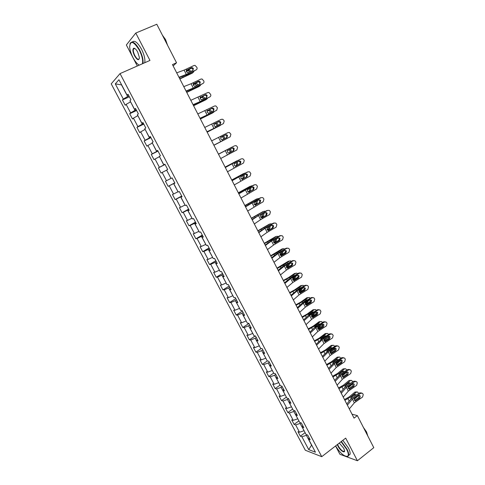 <?xml version="1.0" encoding="UTF-8"?>
<svg xmlns="http://www.w3.org/2000/svg" width="485" height="485" viewBox="0 0 485 485"><rect width="100%" height="100%" fill="white"/><g stroke="black" fill="none" stroke-linecap="round" stroke-linejoin="round"><path stroke-width="0.73" d="M134.048 48.197L134.078 48.815M335.559 445.97L339.9 454.287L357.415 460.75L373.789 447.667L357.348 415.59L352.013 414.184M111.21 83.856L305.32 450.25L321.743 456.682L120.037 73.599L111.21 83.856M120.037 73.599L149.968 60.431L135.776 33.053L126.355 44.99L137.316 65.996M309.084 437.682L308.545 439.155L310.17 439.743L307.72 435.093L306.102 434.53L302.185 427.103L303.792 427.643L301.33 422.968L299.73 422.453L295.795 414.984L297.378 415.469L294.898 410.771L293.322 410.304L289.357 402.786L290.921 403.223L288.423 398.494L286.877 398.076L282.888 390.522L284.422 390.904L281.918 386.145L280.391 385.781L276.377 378.179L277.893 378.512L275.365 373.723L273.861 373.414L269.83 365.763L271.315 366.042L268.775 361.222L267.296 360.967L263.24 353.268L264.701 353.492L262.149 348.648L260.694 348.442L256.607 340.7L258.05 340.87L255.48 335.996L254.049 335.844L249.939 328.054L251.351 328.175L248.769 323.271L247.362 323.174L243.227 315.335L244.616 315.395L242.015 310.461L240.633 310.418L236.474 302.531L237.838 302.537L235.219 297.572L233.867 297.59L229.678 289.654L231.018 289.606L228.387 284.61L227.053 284.677L222.845 276.692L224.155 276.589L221.506 271.558L220.202 271.691L215.964 263.658L217.25 263.488L214.588 258.432L213.309 258.62L209.041 250.533L210.302 250.315L207.622 245.222L206.367 245.465L202.075 237.335L203.312 237.05L200.614 231.927L199.39 232.236L195.073 224.052L196.279 223.706L193.557 218.553L192.363 218.917L188.016 210.678L189.198 210.278L186.464 205.088L185.294 205.519L180.923 197.231L182.075 196.764L179.323 191.545L178.183 192.03L173.782 183.694L174.903 183.16L172.133 177.91L171.023 178.462L166.591 170.071L167.689 169.477L164.9 164.191L163.821 164.809L159.365 156.358L160.426 155.703L157.625 150.38L156.57 151.065L152.084 142.56L153.121 141.844L150.295 136.485L149.271 137.231L144.76 128.677L145.767 127.888L142.923 122.499L141.929 123.311L137.388 114.702L138.364 113.848L135.503 108.428L134.539 109.307L129.968 100.637L130.914 99.716L128.034 94.26L127.1 95.205L118.94 79.74L115.291 83.887L121.523 84.893L127.652 96.521L128.919 95.945M308.545 439.155L315.432 452.208L308.702 449.607L301.912 436.773L300.354 436.215L305.113 432.644M115.291 83.887L123.311 99.055L122.42 99.958L125.227 105.257L126.13 104.378L130.623 112.878L129.701 113.714L132.49 118.983L133.423 118.17L137.885 126.615L136.94 127.391L139.71 132.623L140.668 131.878L145.106 140.268L144.13 140.977L146.882 146.179L147.87 145.494L152.278 153.83L151.272 154.479L154.012 159.65L155.03 159.025L159.407 167.313L158.377 167.901L161.093 173.042L162.142 172.478L166.494 180.711L165.433 181.238L168.137 186.349L169.21 185.84L173.539 194.024L172.448 194.491L175.133 199.571L176.237 199.123L180.535 207.259L179.42 207.665L182.087 212.715L183.215 212.327L187.489 220.408L186.349 220.76L188.998 225.774L190.156 225.446L194.4 233.479L193.23 233.776L195.867 238.759L197.049 238.487L201.275 246.471L200.075 246.707L202.7 251.66L203.906 251.448L208.101 259.384L206.877 259.56L209.484 264.489L210.714 264.325L214.891 272.218L213.642 272.34L216.231 277.232L217.486 277.129L221.633 284.974L220.36 285.041L222.936 289.903L224.215 289.854L228.338 297.651L227.041 297.663L229.599 302.501L230.908 302.507L235.007 310.254L233.679 310.212L236.225 315.02L237.559 315.08L241.627 322.78L240.281 322.689L242.809 327.466L244.167 327.575L248.211 335.232L246.841 335.087L249.357 339.833L250.739 339.997L254.758 347.606L253.364 347.412L255.862 352.134L257.268 352.346L261.263 359.912L259.851 359.664L262.33 364.356L263.761 364.623L267.732 372.14L266.295 371.843L268.763 376.512L270.212 376.827L274.164 384.302L272.703 383.95L275.159 388.588L276.626 388.958L280.554 396.384L279.069 395.99L281.512 400.598L283.004 401.016L286.914 408.4L285.404 407.958L287.829 412.541L289.345 413.008L293.231 420.349L291.697 419.852L294.11 424.411L295.65 424.921L299.506 432.226L297.96 431.68L300.354 436.215M173.157 65.948L176.534 62.765L172.46 64.59L354.044 418.131L357.348 415.59M304.077 430.686L300.118 423.435L300.93 422.841M302.755 425.672L302.185 427.103M299.506 432.226L303.986 430.759M295.65 424.921L300.118 423.435M297.796 418.779L293.813 411.48L294.825 410.746M296.383 413.59L295.795 414.984M293.231 420.349L297.699 418.846M289.345 413.008L293.813 411.48M291.473 406.794L287.472 399.458L288.533 398.694M289.975 401.434L289.357 402.786M286.914 408.4L291.382 406.866M283.004 401.016L287.472 399.458M285.119 394.748L281.088 387.363L282.161 386.606M283.531 389.206L282.888 390.522M280.554 396.384L285.022 394.814M276.626 388.958L281.088 387.363M278.723 382.623L274.668 375.196L275.747 374.444M277.044 376.9L276.377 378.179M274.164 384.302L278.626 382.689M270.212 376.827L274.668 375.196M272.291 370.425L268.211 362.956L269.296 362.21M270.521 364.526L269.83 365.763M267.732 372.14L272.194 370.498M263.761 364.623L268.211 362.956M265.816 358.16L261.718 350.643L262.809 349.903M263.955 352.074L263.24 353.268M261.263 359.912L265.719 358.227M257.268 352.346L261.718 350.643M259.305 345.817L255.183 338.251L256.286 337.524M257.353 339.548L256.607 340.7M254.758 347.606L259.208 345.884M250.739 339.997L255.183 338.251M252.758 333.401L248.605 325.793L249.72 325.071M250.709 326.945L249.939 328.054M248.211 335.232L252.661 333.468M244.167 327.575L248.605 325.793M246.168 320.912L241.997 313.255L243.112 312.54M244.022 314.268L243.227 315.335M241.627 322.78L246.071 320.979M237.559 315.08L241.997 313.255M239.541 308.351L235.34 300.639L236.468 299.936M237.298 301.512L236.474 302.531M235.007 310.254L239.438 308.411M230.908 302.507L235.34 300.639M232.873 295.711L228.647 287.951L229.781 287.253M230.527 288.672L229.678 289.654M228.338 297.651L232.77 295.771M224.215 289.854L228.647 287.951M226.162 282.991L221.912 275.189L223.058 274.498M223.718 275.759L222.845 276.692M221.633 284.974L226.058 283.052M217.486 277.129L221.912 275.189M219.414 270.193L215.134 262.343L216.286 261.657M216.868 262.767L215.964 263.658M214.891 272.218L219.311 270.254M210.714 264.325L215.134 262.343M212.624 257.323L208.32 249.417L209.478 248.744M209.981 249.69L209.041 250.533M208.101 259.384L212.515 257.383M203.906 251.448L208.32 249.417M205.792 244.367L201.457 236.419L202.627 235.752M203.039 236.535L202.075 237.335M201.275 246.471L205.682 244.428M197.049 238.487L201.457 236.419M198.917 231.339L194.558 223.336L195.734 222.676M196.061 223.3L195.073 224.052M194.4 233.479L198.808 231.393M190.156 225.446L194.558 223.336M191.999 218.226L187.61 210.175L188.798 209.52M189.041 209.981L188.016 210.678M187.489 220.408L191.89 218.28M183.215 212.327L187.61 210.175M185.04 205.028L180.626 196.928L181.82 196.286M181.972 196.577L180.923 197.231M180.535 207.259L184.93 205.088M176.237 199.123L180.626 196.928M178.031 191.757L173.594 183.603L174.8 182.966M174.861 183.087L173.782 183.694M173.539 194.024L177.928 191.811M169.21 185.84L173.594 183.603M170.987 178.395L166.628 170.132M166.494 180.711L170.878 178.456M162.142 172.478L166.519 170.193M165.003 164.391L163.785 165.009L159.51 156.643M164.942 164.269L163.821 164.809M159.407 167.313L163.785 165.009M155.03 159.025L159.401 156.697M157.88 150.871L156.649 151.484L152.351 143.063M157.722 150.574L156.57 151.065M152.278 153.83L156.649 151.484M147.87 145.494L152.235 143.117M150.708 137.267L149.471 137.873L145.142 129.398M150.459 136.794L149.271 137.231M145.106 140.268L149.471 137.873M140.668 131.878L145.027 129.453M143.493 123.578L142.244 124.178L137.885 115.648M143.148 122.929L141.929 123.311M137.885 126.615L142.244 124.178M133.423 118.17L137.776 115.703M136.23 109.804L134.969 110.392L130.586 101.814M135.788 108.973L134.539 109.307M130.623 112.878L134.969 110.392M126.13 104.378L130.477 101.868M128.386 94.927L127.1 95.205M123.311 99.055L127.652 96.521M135.776 33.053L156.794 24.25L176.534 62.765M357.415 460.75L345.684 438.113L321.743 456.682M307.017 434.851L306.393 435.318L311.588 445.169L308.702 449.607M301.912 436.773L306.393 435.318M122.42 99.958L129.362 96.782M129.701 113.714L136.594 110.495M136.94 127.391L143.778 124.118M144.13 140.977L150.914 137.655M151.272 154.479L158.007 151.114M158.377 167.901L165.058 164.488M168.137 186.349L174.752 182.869M175.133 199.571L181.699 196.049M182.087 212.715L188.604 209.144M188.998 225.774L195.467 222.16M195.867 238.759L202.287 235.104M202.7 251.66L209.065 247.962M209.484 264.489L215.807 260.748M216.231 277.232L222.506 273.455M222.936 289.903L229.162 286.083M229.599 302.501L235.783 298.639M236.225 315.02L242.361 311.115M242.809 327.466L248.902 323.519M249.357 339.833L255.225 335.972M255.862 352.134L261.251 348.521M262.33 364.356L267.308 360.967M268.763 376.512L273.698 373.092M275.159 388.588L280.051 385.145M281.512 400.598L286.374 397.124M287.829 412.541L292.655 409.037M294.11 424.411L298.899 420.877M176.704 72.847L184.106 70.119L193.927 65.53L195.031 65.402L196.886 67.367C197.322 68.47 197.074 69.313 196.14 69.888L188.265 73.659L187.786 72.72L186.452 71.798L186.513 70.234L191.387 67.718L192.29 67.615L193.406 68.488L192.812 70.507L187.786 72.72M179.159 77.624L187.725 74.223L196.14 69.888M178.977 77.273L188.265 73.659M192.872 70.477L192.848 69.064L191.739 68.197L186.404 70.41M179.85 78.976L192.29 73.162L194.133 71.156M179.735 78.746L193.321 72.38M189.859 71.919L188.38 70.689L187.877 70.78L188.895 69.992L186.264 71.137M188.895 69.992L189.399 69.901L190.944 71.398M186.319 71.459L187.877 70.78M142.438 63.747C143.148 60.395 142.117 55.896 139.359 50.234C133.66 41.219 130.429 40.079 129.659 46.821C129.907 50.143 131.023 53.75 133.005 57.642C135.085 61.522 137.17 64.02 139.268 65.142M129.925 43.996L130.077 43.486C132.102 40.37 135.309 42.553 139.692 50.034C142.396 55.545 143.475 60.049 142.936 63.529M137.734 52.131L139.395 57.485C139.001 60.88 137.388 60.328 134.557 55.836C132.696 51.798 132.411 49.264 133.69 48.233C134.872 48.1 136.224 49.397 137.734 52.131M133.448 49.088L134.83 48.494L134.066 48.409L133.448 49.088C133.048 50.682 133.527 52.865 134.885 55.636C136.897 59.085 138.383 60.091 139.334 58.649M162.96 36.284L166.173 42.547M162.396 35.175L165.555 39.576L167.543 45.22M132.278 41.983C134.551 40.012 137.643 42.431 141.541 49.234C144.239 54.744 145.312 59.243 144.754 62.729M335.596 445.939C340.203 453.178 344.192 456.646 347.569 456.343C348.8 455.385 348.479 453.02 346.617 449.255L341.076 441.689M341.355 441.471L346.957 449.146C348.357 451.893 348.909 453.978 348.612 455.403L347.933 456.415L346.314 456.506M339.282 443.078L343.707 448.237L344.52 450.432C345.229 453.887 340.167 450.583 338.015 446.236L337.33 444.593M337.645 444.351L338.354 446.133C341.131 450.462 343.192 452.062 344.538 450.935L344.562 450.814M365.205 430.922L367.872 436.124M363.429 427.449L366.539 431.917L367.709 435.663M342.822 440.332L348.424 448.001C349.818 450.747 350.364 452.832 350.067 454.251L348.594 455.476M183.779 86.627L191.078 83.747L200.832 79.103L202.009 78.988L203.773 80.916C204.209 82.013 203.961 82.856 203.033 83.438L195.206 87.245L194.727 86.306L193.406 85.402L193.466 83.838L198.31 81.298L199.268 81.207L200.317 82.056L199.723 84.075L199.741 82.589L198.698 81.741L193.4 83.935M186.185 91.307L194.649 87.761L203.033 83.438M186.04 91.022L195.206 87.245M194.727 86.306L199.723 84.075M190.811 100.316L207.695 92.593L208.938 92.489L210.617 94.387C211.054 95.478 210.805 96.315 209.89 96.897L202.106 100.741L201.633 99.813L200.317 98.916L200.372 97.358L205.191 94.793L206.198 94.714L207.18 95.539L206.598 97.552L201.633 99.813M193.169 104.905L209.89 96.897M193.054 104.687L202.106 100.741M206.519 97.594L206.592 96.03L205.61 95.205L204.603 95.29L200.36 97.376L199.899 96.424M186.743 92.399L199.099 86.506L200.923 84.705M186.646 92.217L200.147 85.766M199.014 81.444L198.626 81.371M196.74 85.524L195.261 84.081L194.721 84.178L195.758 83.426L193.218 84.566M195.758 83.426L196.298 83.335L197.613 84.275L197.807 85.002M193.23 84.845L194.721 84.178M193.594 105.742L205.87 99.771L207.659 98.188M193.521 105.597L206.925 99.067M206.034 94.854L205.47 94.696M203.554 99.055L203.36 98.316L202.1 97.394L201.524 97.491L202.572 96.776L200.147 97.903M202.572 96.776L203.154 96.685L204.415 97.606L204.603 98.54M200.129 98.134L201.524 97.491M197.801 113.926L214.522 106.003L215.819 105.912L217.425 107.773L216.698 110.283L208.962 114.157L208.489 113.235L207.186 112.35L207.24 110.792L212.03 108.21L213.085 108.143L214.006 108.943L213.424 110.956L208.489 113.235M200.111 118.419L216.698 110.283M200.032 118.267L208.962 114.157M213.254 111.035L213.394 109.386L212.478 108.591L211.424 108.658L207.295 110.719M204.743 127.446L221.299 119.328L222.657 119.249L223.755 120.225L224.185 121.074L223.464 123.578L215.776 127.488L215.31 126.573L214.012 125.7L214.067 124.148L218.826 121.547L219.923 121.486L220.79 122.262L220.214 124.269L215.31 126.573M207.004 131.847L223.464 123.578M206.962 131.762L215.776 127.488M219.929 124.415L220.16 122.669L219.293 121.893L218.195 121.953L214.206 123.978M211.648 140.886L228.041 132.575L229.441 132.508L230.908 134.297L230.193 136.8L222.548 140.741L222.081 139.832L220.796 138.971L220.851 137.419L225.58 134.8L226.719 134.751L227.538 135.503L226.962 137.504L222.081 139.832M213.861 145.197L230.193 136.8M213.849 145.179L222.548 140.741M226.507 137.74L226.883 135.861L226.071 135.115L224.931 135.163L221.124 137.122M200.408 119.001L212.594 112.956L214.321 111.605M200.353 118.904L213.667 112.296M210.284 112.526L210.108 111.532L208.896 110.622L208.283 110.719L209.35 110.046L207.065 111.144M209.35 110.046L209.963 109.95L211.175 110.859L211.327 112.005M207.022 111.326L208.283 110.719M207.174 132.181L220.893 124.96M207.15 132.126L220.372 125.439M216.916 125.942L216.813 124.663L215.649 123.778L215 123.875L216.086 123.238L213.988 124.275M216.086 123.238L216.728 123.141L217.898 124.033L217.959 125.415M213.927 124.409L215 123.875M213.903 145.282L227.319 138.304M213.897 145.27L227.029 138.504M223.379 139.353L223.476 137.716L222.36 136.849L221.681 136.952L222.779 136.352L220.96 137.279M222.779 136.352L223.458 136.255L224.573 137.122L224.446 138.801M220.905 137.346L221.681 136.952M218.511 154.242L234.134 146.033M218.499 154.224L234.067 146.07M220.699 158.51L236.88 149.938L237.589 147.44L237.165 146.603L236.183 145.682L234.74 145.736M229.411 152.884L228.562 152.981L227.538 152.157L227.592 150.611L232.291 147.974L233.467 147.931L234.237 148.659L233.667 150.665L229.211 152.957M233 150.98L233.57 148.98L232.8 148.258L231.842 148.204M229.478 152.848L233.667 150.665M218.462 154.151L231.533 147.337L218.456 154.139M231.86 147.216L231.533 147.337M229.793 149.277L231.218 150.138L230.793 152.054L228.993 152.999M228.908 153.005L229.678 152.599L230.102 150.696L228.732 149.829M225.325 167.519L240.978 159.001M225.282 167.434L240.712 159.11M227.501 171.757L243.525 163.002L244.234 160.505L243.809 159.668L242.882 158.783L241.397 158.825M235.989 166.022L235.219 166.07L234.243 165.27L234.291 163.724L238.966 161.062L240.172 161.038L240.899 161.741L240.33 163.742L235.728 166.088M239.645 164.015L240.214 162.02L238.687 161.208M236.171 165.943L240.33 163.742M225.143 167.161L237.135 160.735M225.113 167.107L236.995 160.796M238.808 160.117L238.129 160.268M236.753 162.233L237.814 163.075L237.395 164.991L235.358 166.094M235.225 166.07L236.268 165.506L236.686 163.597L235.722 162.778M232.103 180.711L247.786 171.908M232.03 180.565L247.308 172.078M234.267 184.924L250.133 175.982L250.836 173.491L249.539 171.799L248.017 171.829M242.524 179.074L240.899 178.298L240.954 176.758L245.598 174.079L246.829 174.06L247.52 174.739L246.956 176.74L242.251 179.123M246.253 176.97L246.816 174.982L245.434 174.163M242.821 178.959L246.956 176.74M231.788 180.099L243.779 173.515M231.739 180.002L243.537 173.618M245.598 172.993L244.683 173.127M243.561 175.17L244.373 175.934L243.961 177.856L241.785 179.068M241.615 179.001L242.821 178.328L243.234 176.419L242.548 175.715M238.838 193.824L254.552 184.773M238.729 193.618L253.873 184.967M240.99 198.013L256.698 188.889L257.396 186.398L256.977 185.573L256.147 184.743L254.595 184.761M249.023 192.042L249.429 191.896L248.417 192.018L247.526 191.248L247.574 189.708L252.194 187.016L253.449 187.004L254.104 187.665L253.54 189.659L248.756 192.066M252.818 189.853L253.382 187.865L252.115 187.058M249.429 191.896L253.54 189.659M238.39 192.951L250.381 186.228M238.317 192.818L250.036 186.361M252.303 185.816L251.2 185.913M250.278 188.053L250.897 188.72L250.49 190.641L248.223 191.939M248.029 191.83L249.332 191.084L249.739 189.162L249.272 188.598M245.531 206.859L261.203 197.577M245.392 206.592L260.396 197.783M247.671 211.023L263.222 201.712L263.919 199.226L263.507 198.407L262.718 197.601L261.136 197.613M259.348 202.657L259.905 200.669L258.741 199.875L260.027 199.868L260.645 200.511L260.087 202.5L255.237 204.925M255.48 204.919L256.001 204.755L254.964 204.87L254.104 204.124L254.158 202.584L258.748 199.875M256.001 204.755L260.087 202.5M244.949 205.731L256.953 198.874M244.864 205.555L256.504 199.032M258.941 198.577L257.674 198.614M256.929 200.875L257.383 201.427L256.977 203.348L254.643 204.725M254.437 204.561L255.807 203.755L256.207 201.833L255.916 201.433M252.188 219.814L258.511 215.552L267.787 210.314M252.018 219.487L266.877 210.514M254.31 223.949L260.609 219.65L269.715 214.467L270.406 211.981L269.993 211.169L269.242 210.387L267.635 210.387M262.337 218.596L261.888 217.716L262.531 217.541L261.47 217.65L260.651 216.922L260.7 215.388L265.259 212.654L266.562 212.66L267.15 213.279L266.592 215.267L261.688 217.704M265.835 215.382L266.392 213.4L265.325 212.624M262.531 217.541L266.592 215.267M251.479 218.432L263.476 211.454M251.363 218.22L262.925 211.63M265.519 211.272L264.113 211.248M263.513 213.63L263.828 214.055L263.428 215.989L261.051 217.425M260.839 217.207L262.246 216.358L262.494 214.2M258.802 232.691L265.034 228.302L274.098 223.088L273.322 223.179L274.328 222.979M258.602 232.303L265.998 227.313L273.322 223.179M260.912 236.801L267.114 232.37L276.159 227.138L276.85 224.664L276.438 223.852L275.729 223.094L274.098 223.088M268.284 230.423L269.023 230.248L267.938 230.357L267.156 229.641L267.199 228.114L271.739 225.361L273.055 225.373L273.613 225.974L273.061 227.956L268.114 230.399M272.285 228.035L272.837 226.052L271.861 225.301M269.023 230.248L273.061 227.956M271.291 228.599L272.612 227.774M257.959 231.06L269.969 223.961M257.832 230.805L269.314 224.149M272.043 223.9L270.515 223.803M270.042 226.319L269.842 228.55L267.441 230.035M267.223 229.763L268.642 228.884L269.005 226.907M265.374 245.489L271.515 240.972L280.524 235.71L279.73 235.765L280.827 235.577M265.143 245.04L272.449 239.929L279.73 235.765M267.471 249.575L273.588 245.022L282.573 239.742L283.258 237.262L282.852 236.462L282.173 235.728L280.524 235.71M274.631 243.046L275.474 242.876L274.371 242.979L273.619 242.288L273.667 240.76L278.178 237.989L279.505 238.014L280.039 238.59L279.493 240.572L278.699 240.615L274.504 243.021M278.699 240.615L279.251 238.632L278.354 237.905M275.474 242.876L279.493 240.572M275.431 242.488L279.318 239.869M264.41 243.615L270.606 240.251L276.414 236.407M264.258 243.325L275.662 236.601M278.511 236.462L276.88 236.286M275.201 238.353L274.286 238.881M276.511 238.941L276.22 241.033L273.807 242.573M273.595 242.233L275.007 241.336L275.456 239.548M271.909 258.214L277.96 253.57L286.908 248.259L286.095 248.271L287.284 248.102M271.648 257.705L276.329 254.122L286.095 248.271M273.995 262.276L280.021 257.59L288.945 252.267L289.63 249.793L289.224 248.993L288.575 248.284L286.908 248.259M280.954 255.589L281.894 255.437L280.767 255.534L280.045 254.855L280.094 253.334L284.574 250.545L285.92 250.575L286.429 251.133L285.883 253.115L285.077 253.115L280.857 255.565M285.077 253.115L285.623 251.139L284.81 250.442M281.894 255.437L285.883 253.115M280.803 255.546L285.78 251.97M270.818 256.092L276.983 252.727L283.204 248.696L281.979 248.975L282.822 248.781M270.648 255.765L281.979 248.975M284.931 248.95L283.204 248.696M281.833 250.745L278.814 252.491M282.931 251.503L282.555 253.449L280.142 255.025M279.948 254.619L281.33 253.716L281.84 252.133M278.402 270.86L284.368 266.095L293.255 260.736L292.431 260.712L293.698 260.554M278.111 270.297L282.725 266.617L292.431 260.712M280.475 274.898L286.411 270.09L295.286 264.719L295.959 262.252L295.559 261.451L294.941 260.766L293.255 260.736M287.241 268.053L288.272 267.92L287.126 268.017L286.435 267.35L286.477 265.835L290.939 263.028L292.297 263.058L292.782 263.604L292.237 265.58L291.412 265.544L287.181 268.035M291.412 265.544L291.952 263.573L291.224 262.906M288.272 267.92L292.237 265.58M287.029 267.969L291.503 264.974L292.109 264.113M277.19 268.502L283.331 265.125L289.496 261.033L288.254 261.282L289.193 261.094M277.002 268.132L288.254 261.282M291.303 261.373L290.612 260.894L289.496 261.033M283.331 265.125L283.707 265.865L288.332 263.119M289.296 263.992L288.86 265.792L286.459 267.393M286.283 266.914L287.617 266.029L288.163 264.658M284.859 283.428L290.733 278.542L299.566 273.134L298.724 273.079L300.069 272.94M284.543 282.81L289.084 279.033L298.724 273.079M286.92 287.441L292.77 282.512L301.585 277.099L302.258 274.631L301.264 273.176L299.566 273.134M293.492 280.439L294.607 280.324L293.449 280.421L292.788 279.772L292.831 278.257L293.31 277.79L297.263 275.438L298.633 275.474L299.093 276.001L298.554 277.972L297.711 277.899L293.473 280.427M297.711 277.899L298.251 275.935L297.59 275.298M294.607 280.324L298.554 277.972M293.243 280.306L297.741 277.214L298.372 276.262M283.525 280.833L289.642 277.456L295.747 273.298L294.492 273.516L295.523 273.34M283.319 280.427L288.399 277.656L294.492 273.516M289.794 278.487L293.837 275.553L294.753 275.438L293.758 275.601M297.626 273.728L296.881 273.158L295.747 273.298M295.608 276.42L295.123 278.063L292.746 279.687M292.613 279.124L293.868 278.263L294.419 277.129M293.94 275.923L293.625 275.698M291.279 295.923L297.069 290.915L305.841 285.465L304.98 285.374L306.399 285.259M290.927 295.25L297.869 289.648L304.98 285.374M293.328 299.918L299.087 294.868L307.848 289.406L308.515 286.944L308.114 286.156L307.551 285.507L305.841 285.465M303.974 290.188L299.742 292.74L300.912 292.661L304.835 290.297L303.974 290.188L304.513 288.217L303.919 287.623M300.912 292.661L299.742 292.752L299.099 292.122L299.142 290.612L299.621 290.139L303.549 287.775L304.926 287.811L305.368 288.326L304.835 290.297M299.433 292.558L303.95 289.387L304.58 288.381M289.824 293.092L295.911 289.709L301.967 285.495L300.7 285.677L301.809 285.519M289.6 292.655L294.656 289.878L300.7 285.677M295.983 290.915L300.076 287.763L301.112 287.696M303.907 286.017L303.119 285.35L301.967 285.495M301.87 288.787L301.349 290.26L299.009 291.903M298.93 291.236L300.609 289.545M300.263 288.211L299.888 287.896M297.657 308.345L303.361 303.216L312.079 297.723L311.206 297.596L312.686 297.505M297.281 307.617L301.694 303.652L311.206 297.596M299.694 312.316L305.368 307.144L314.068 301.64L314.735 299.178L314.341 298.396L313.801 297.772L312.079 297.723M310.206 302.397L305.993 304.974L307.181 304.926L311.079 302.543L310.206 302.397L310.739 300.433L310.206 299.875M307.181 304.926L305.993 305.017L305.374 304.404L305.417 302.889L305.896 302.416L309.8 300.039L311.188 300.082L311.612 300.573L311.079 302.543M305.605 304.732L310.121 301.494L310.752 300.464M296.086 305.283L302.149 301.894L308.145 297.62L306.866 297.766L300.876 302.034L295.838 304.81M302.167 303.258L306.271 299.906L307.423 299.894M310.139 298.239L309.315 297.475L308.036 297.62M308.078 301.088L307.538 302.391L305.241 304.034M305.259 303.24L306.708 301.925M306.532 300.433L306.114 300.021M303.998 320.694L311.231 314.256L318.281 309.909L317.39 309.745L318.93 309.679M303.598 319.906L307.945 315.856L317.39 309.745M306.023 324.641L311.619 319.354L320.258 313.801L320.924 311.346L320.009 309.963L318.281 309.909M312.14 317.166L313.407 317.117L317.281 314.723L316.396 314.541L312.207 317.129M316.396 314.541L316.923 312.582L316.456 312.055M313.407 317.117L312.213 317.208L311.619 316.608L311.661 315.098L312.134 314.626L316.014 312.231L317.408 312.273L317.814 312.758L317.281 314.723M311.758 316.826L316.25 313.522L316.875 312.492M302.307 317.402L308.345 314.007L314.292 309.672L313.001 309.794L314.359 309.63M302.046 316.893L307.066 314.116L313.001 309.794M308.333 315.511L308.89 314.571L312.437 311.982L313.68 312.031M314.292 309.672L315.474 309.527L316.335 310.394M314.231 313.328L313.698 314.45L311.455 316.093M311.655 315.098L312.655 314.304M312.752 312.601L312.304 312.079M310.303 332.971L317.433 326.399L324.447 322.028L323.537 321.822L325.138 321.791M309.873 332.128L314.153 327.987L323.537 321.822M312.316 336.893L317.827 331.485L326.411 325.896L327.072 323.446L326.678 322.671L326.181 322.082L324.447 322.028M318.293 329.273L319.603 329.242L323.453 326.829L322.549 326.611L318.384 329.218M322.549 326.611L323.077 324.653L322.664 324.174M319.603 329.242L318.39 329.327L317.82 328.739L317.863 327.236L318.336 326.763L322.192 324.35L323.592 324.398L323.98 324.865L323.453 326.829M317.881 328.848L322.349 325.49L322.962 324.471M308.496 329.454L314.51 326.053L320.403 321.658L319.1 321.743L320.524 321.579M308.217 328.903L313.213 326.126L319.1 321.743M314.48 327.69L315.05 326.605L318.566 323.986L319.888 324.101M320.403 321.658L321.597 321.513L322.489 322.476M320.33 325.514L319.815 326.435L317.645 328.066M318.924 324.701L318.451 324.071M316.572 345.174L323.604 338.469L330.576 334.074L329.654 333.838L331.303 333.825M316.111 344.283L322.701 338.221L329.654 333.838M318.572 349.073L323.998 343.556L332.534 337.918L333.189 335.468L332.316 334.129L330.576 334.074M324.416 341.301L325.756 341.294L329.588 338.863L328.672 338.615L324.532 341.234M328.672 338.615L329.194 336.663L328.83 336.214L329.739 336.451L330.115 336.905L329.588 338.863M325.756 341.294L324.538 341.373L323.986 340.803L324.029 339.3L328.333 336.402L329.739 336.451M323.98 340.791L328.418 337.384L329.018 336.396M314.65 341.434L320.64 338.027L326.478 333.577L325.162 333.632L326.647 333.468M314.353 340.852L319.33 338.069L325.162 333.632M320.603 339.791L321.003 338.736L324.659 335.917L326.047 336.111M326.478 333.577L327.684 333.425L328.612 334.492M326.363 337.645L323.822 339.955M325.047 336.742L324.562 335.99M322.804 357.306L329.739 350.473L336.669 346.047L335.729 345.775L337.427 345.799M322.319 356.36L328.818 350.188L335.729 345.775M324.792 361.179L330.133 355.547L338.615 349.873L339.264 347.43L338.876 346.666L338.421 346.108L336.669 346.047M330.503 353.262L331.879 353.274L335.687 350.831L334.753 350.546L330.637 353.183M334.753 350.546L335.274 348.594L334.959 348.194M331.879 353.274L330.649 353.353L330.121 352.801L330.158 351.298L330.625 350.819L334.438 348.382L335.85 348.436L336.214 348.879L335.687 350.831M330.055 352.656L334.444 349.212L335.026 348.254M320.767 353.347L326.732 349.934L332.516 345.429L331.188 345.447L332.74 345.284M320.452 352.728L325.411 349.946L331.188 345.447M326.696 351.819L327.096 350.643L330.715 347.787L332.17 348.048M332.516 345.429L333.735 345.271L334.692 346.435M332.322 349.74L329.982 351.758M331.116 348.721L330.637 347.848M329 369.37L335.838 362.404L342.725 357.954L341.773 357.651L343.513 357.7M328.484 368.37L334.899 362.089L341.773 357.651M330.976 373.22L336.238 367.478L344.665 361.755L345.308 359.318L344.926 358.554L344.483 358.015L342.725 357.954M336.554 365.15L337.966 365.187L341.755 362.731L340.803 362.41L336.711 365.066M340.803 362.41L341.319 360.464L341.046 360.1M337.966 365.187L336.729 365.266L336.22 364.726L336.257 363.229L336.717 362.75L340.512 360.294L341.925 360.349L342.271 360.779L341.755 362.731M336.105 364.441L340.991 360.106M326.848 365.187L332.789 361.774L338.524 357.209L337.184 357.202L338.791 357.045M326.514 364.538L331.461 361.749L337.184 357.202M332.765 363.768L333.146 362.477L336.742 359.585L337.73 359.458L338.245 359.931M338.524 357.209L339.749 357.045L340.743 358.318M338.136 361.834L336.141 363.459M337.136 360.646L336.675 359.634M335.153 381.355L341.901 374.268L348.751 369.794L347.787 369.455L349.588 369.534M334.614 380.307L340.949 373.917L347.787 369.455M337.123 385.187L342.301 379.331L350.673 373.571L351.322 371.134L350.509 369.855L348.751 369.794M342.58 376.972L344.017 377.027L347.781 374.559L346.817 374.208L342.749 376.875M346.817 374.208L347.102 371.94M344.017 377.027L342.774 377.112L342.277 376.578L342.319 375.087L342.78 374.608L346.551 372.14L347.963 372.195L348.297 372.607L347.781 374.559M342.137 376.154L346.884 371.983M332.898 376.96L338.815 373.541L344.495 368.921L343.144 368.885L344.811 368.733M332.546 376.275L337.469 373.492L343.144 368.885M338.809 375.645L339.173 374.238L342.725 371.316L343.726 371.183L344.277 371.746M344.495 368.921L345.732 368.758L346.763 370.122M343.192 374.335L342.368 375.008M343.107 372.51L342.677 371.352M341.276 393.28L346.405 387.351L354.741 381.562L353.759 381.192L355.644 381.301M340.712 392.177L344.683 387.606L346.963 385.678L353.759 381.192M343.234 397.088L348.333 391.122L356.657 385.32L357.293 382.889L356.911 382.138L356.505 381.622L354.741 381.562M348.57 388.721L350.031 388.806L353.777 386.327L352.801 385.939L348.751 388.618M352.801 385.939L353.116 383.714M350.031 388.806L348.782 388.885L348.309 388.37L348.345 386.878L348.8 386.393L352.553 383.92L353.971 383.968L354.292 384.375L353.777 386.327M348.139 387.788L352.704 383.829M338.912 388.667L344.805 385.248L350.431 380.573L349.073 380.501L350.794 380.361M338.542 387.951L343.447 385.163L349.073 380.501M344.823 387.448L345.156 385.939L348.685 382.98L349.685 382.847L350.267 383.496M350.431 380.573L351.673 380.404L352.74 381.865M349.024 384.314L348.642 383.011M347.369 405.133L352.413 399.094L360.701 393.268L359.7 392.862L361.652 393.002M346.775 403.981L350.679 399.325L352.941 397.373L359.7 392.862M349.309 408.916L354.335 402.847L362.598 397.003L363.235 394.578L362.859 393.826L362.459 393.329L360.701 393.268M354.523 400.404L356.014 400.513L359.737 398.021L358.742 397.603L354.723 400.295M358.742 397.603L359.094 395.414M356.014 400.513L354.759 400.592L354.299 400.089L354.335 398.603L354.79 398.118L358.518 395.627L360.252 396.075L359.737 398.021M354.129 399.343L358.33 395.754M344.89 400.313L350.758 396.882L356.336 392.153L354.965 392.056L356.742 391.922M344.508 399.561L349.388 396.772L354.965 392.056M350.807 399.179L351.11 397.573L354.602 394.578L355.614 394.438L356.22 395.19M356.336 392.153L357.584 391.983L358.682 393.541M354.887 396.075L354.577 394.602M187.04 69.785L186.519 70.228L186.034 69.294M186.343 74.496L184.106 70.119M190.841 68.294L191.387 67.718M182.712 76.284L183.081 77.012M186.034 74.999L186.276 75.472M193.466 83.838L192.988 82.899M193.303 88.1L191.078 83.747M197.741 81.832L198.31 81.298M193.994 83.39L193.545 83.735M200.22 101.62L198.007 97.297M204.603 95.29L205.191 94.793M200.899 96.903L200.535 97.164M189.69 89.895L189.987 90.483M192.969 88.549L193.163 88.931M196.625 103.426L196.849 103.875M207.24 110.792L206.768 109.865M207.095 115.054L204.894 110.756M211.424 108.658L212.03 108.21M214.067 124.148L213.594 123.226M213.927 128.41L211.745 124.136M218.195 121.953L218.826 121.547M220.851 137.419L220.384 136.503M220.717 141.681L218.547 137.437M224.931 135.163L225.58 134.8M203.512 116.867L203.676 117.182M227.592 150.611L227.125 149.701M229.284 153.915L228.817 153.005M227.465 154.873L225.307 150.653M230.793 152.054L229.678 152.599M234.291 163.724L233.831 162.821M235.971 167.01L235.51 166.106M234.176 167.986L232.03 163.791M237.395 164.991L236.268 165.506M240.954 176.758L240.493 175.861M242.621 180.02L242.167 179.123M240.845 181.02L238.711 176.849M235.055 178.401L235.213 178.704M243.961 177.856L242.821 178.328M247.574 189.708L247.12 188.817M249.235 192.957L248.781 192.066M247.471 193.976L245.349 189.829M241.651 191.26L241.869 191.69M250.49 190.641L249.332 191.084M254.158 202.584L253.703 201.699M255.807 205.816L255.352 204.931M254.055 206.852L251.951 202.73M251.224 202.39L251.412 202.754M248.205 204.046L248.49 204.597M256.977 203.348L255.807 203.755M260.7 215.388L260.251 214.503M260.609 219.65L258.511 215.552M257.723 215.085L257.953 215.528M254.722 216.753L255.068 217.432M263.428 215.989L262.246 216.358M267.199 228.114L266.756 227.235M268.829 231.296L268.381 230.423M267.114 232.37L265.034 228.302M264.179 227.708L264.452 228.229M261.197 229.387L261.609 230.187M269.842 228.55L268.642 228.884M273.667 240.76L273.219 239.887M275.286 243.931L274.843 243.058M273.588 245.022L271.515 240.972M270.606 240.251L270.915 240.857M267.635 241.942L268.108 242.864M276.22 241.033L275.007 241.336M280.094 253.334L279.651 252.467M281.7 256.48L281.258 255.619M280.021 257.59L277.96 253.57M276.983 252.727L277.335 253.412M274.031 254.425L274.571 255.468M282.555 253.449L281.33 253.716M286.477 265.835L286.041 264.974M288.078 268.963L287.641 268.102M286.411 270.09L284.368 266.095M280.397 266.841L280.991 267.999M288.86 265.792L287.617 266.029M292.831 278.257L292.394 277.402M294.419 281.373L293.983 280.518M292.77 282.512L290.733 278.542M289.642 277.456L290.012 278.184M286.72 279.178L287.375 280.457M295.123 278.063L293.868 278.263M299.142 290.612L298.712 289.757M300.724 293.704L300.294 292.855M299.087 294.868L297.069 290.915M295.911 289.709L296.286 290.436M293.007 291.443L293.722 292.837M301.349 290.26L300.082 290.43M305.417 302.889L304.986 302.046M306.993 305.968L306.562 305.12M305.368 307.144L303.361 303.216M302.149 301.894L302.519 302.616M299.263 303.64L300.033 305.144M307.538 302.391L306.265 302.525M311.661 315.098L311.231 314.256M313.219 318.154L312.795 317.317M311.619 319.354L309.618 315.45M308.345 314.007L308.715 314.729M305.477 315.765L306.308 317.384M313.698 314.45L312.407 314.553M317.863 327.236L317.433 326.399M319.415 330.279L318.991 329.442M317.827 331.485L315.838 327.605M314.51 326.053L314.874 326.769M311.655 327.818L312.546 329.545M319.815 326.435L318.754 326.496M324.029 339.3L323.604 338.469M325.574 342.325L325.15 341.495M323.998 343.556L322.022 339.694M320.64 338.027L321.003 338.736M317.802 339.803L318.742 341.64M325.902 338.36L325.205 338.378M330.158 351.298L329.739 350.473M331.698 354.305L331.273 353.48M330.133 355.547L328.169 351.71M326.732 349.934L327.096 350.643M323.907 351.716L324.908 353.668M331.952 350.212L331.576 350.212M336.257 363.229L335.838 362.404M337.784 366.217L337.366 365.393M336.238 367.478L334.286 363.659M332.789 361.774L333.146 362.477M329.982 363.562L331.037 365.623M342.319 375.087L341.901 374.268M343.835 378.058L343.416 377.239M342.301 379.331L340.361 375.542M338.815 373.541L339.173 374.238M336.02 375.341L337.13 377.506M348.345 386.878L347.927 386.066M349.855 389.831L349.436 389.018M348.333 391.122L346.405 387.351M344.805 385.248L345.156 385.939M342.028 387.054L343.186 389.328M354.335 398.603L353.923 397.791M355.838 401.538L355.426 400.731M354.335 402.847L352.413 399.094M350.758 396.882L351.11 397.573M347.994 398.7L349.212 401.077M191.739 68.197L192.29 67.615M188.38 70.689L189.399 69.901M134.066 48.409L133.69 48.233M350.067 454.251L348.612 455.403M347.569 456.343L347.933 456.415M198.698 81.741L199.268 81.207M205.61 95.205L206.198 94.714M195.261 84.081L196.298 83.335M202.1 97.394L203.154 96.685M212.478 108.591L213.085 108.143M219.293 121.893L219.923 121.486M226.071 135.115L226.719 134.751M208.896 110.622L209.963 109.95M215.649 123.778L216.728 123.141M222.36 136.849L223.458 136.255M232.8 148.258L233.467 147.931M229.029 149.847L230.139 149.283M239.487 161.317L240.172 161.038M236.45 162.39L236.783 162.239M246.125 174.303L246.829 174.06M252.727 187.204L253.449 187.004M259.287 200.032L260.027 199.868M265.804 212.782L266.562 212.66M272.279 225.458L273.055 225.373M278.717 238.056L279.505 238.014M285.113 250.581L285.92 250.575M281.045 251.048L281.482 250.951M291.473 263.028L292.297 263.058M287.429 263.361L288.169 263.216M297.79 275.407L298.633 275.474M304.071 287.708L304.926 287.811M300.045 287.781L301.009 287.647M310.315 299.942L311.188 300.082M306.29 299.894L307.217 299.791M316.517 312.104L317.408 312.273M312.498 311.94L313.395 311.861M322.689 324.192L323.592 324.398M318.669 323.913L319.53 323.865M324.804 335.826L325.635 335.796M335.014 348.188L335.85 348.436M330.897 347.666L331.698 347.66M341.143 360.094L341.925 360.349M336.96 359.446L337.73 359.458M347.236 371.934L347.963 372.195M342.986 371.158L343.726 371.183M353.286 383.708L353.971 383.968M348.982 382.804L349.685 382.847M359.3 395.414L359.937 395.681M354.935 394.39L355.614 394.438"/></g></svg>
